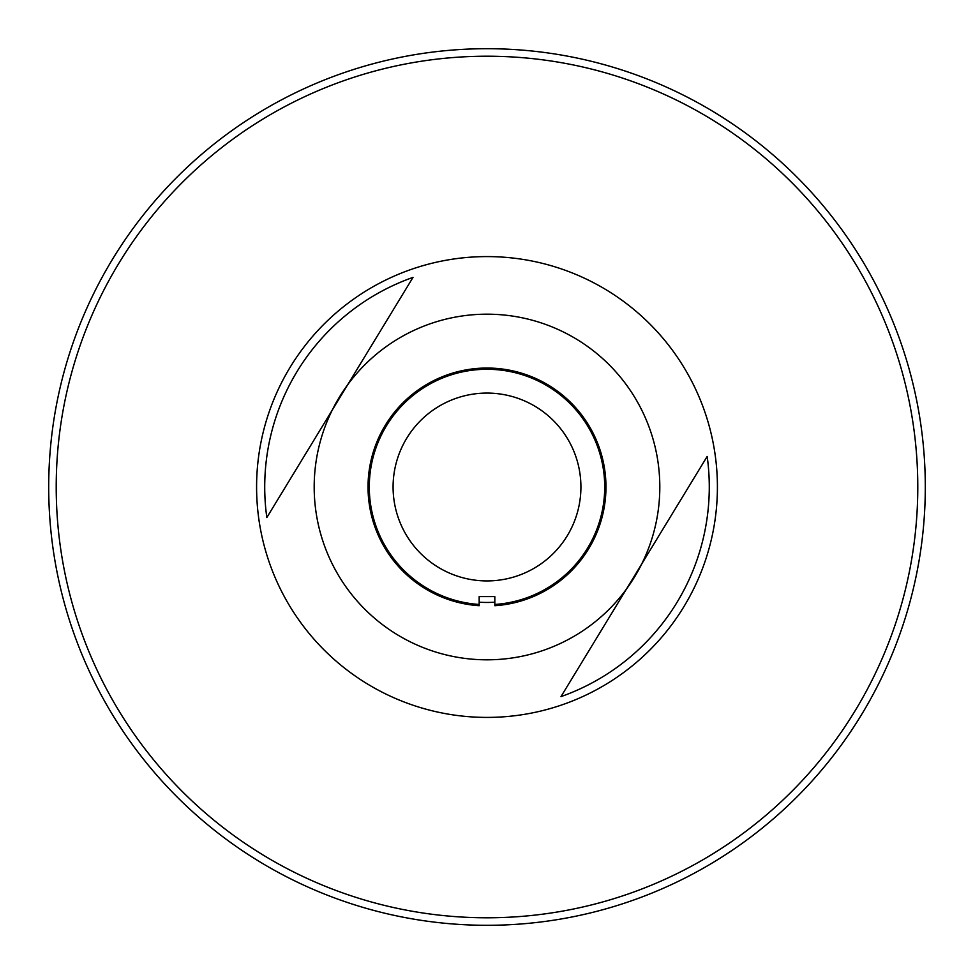 <?xml version="1.0" encoding="UTF-8"?>
<svg xmlns="http://www.w3.org/2000/svg" width="974" height="974" viewBox="0 0 974 974"><rect width="100%" height="100%" fill="white"/><g stroke="black" fill="none" stroke-linecap="round" stroke-linejoin="round"><path stroke-width="1.46" d="M606.802 290.179A230.424 230.424 0 0 0 290.179 367.198A230.424 230.424 0 0 0 367.198 683.821A230.424 230.424 0 0 0 683.821 606.802A230.424 230.424 0 0 0 606.802 290.179M576.851 339.378A172.812 172.812 0 0 0 347.56 384.913L413.013 277.383A222.291 222.291 0 0 0 266.827 517.547L332.28 410.03A172.812 172.812 0 0 0 397.149 634.622A172.812 172.812 0 0 0 626.44 589.087L641.72 563.97A172.812 172.812 0 0 0 576.851 339.378M487 369.28A117.72 117.72 0 0 0 369.353 483.08A117.72 117.72 0 0 0 479.171 604.452L479.171 605.706A118.962 118.962 0 0 1 368.099 483.08A118.962 118.962 0 0 1 487 368.038A118.962 118.962 0 0 1 605.901 483.08A118.962 118.962 0 0 1 494.829 605.706L494.829 604.452A117.72 117.72 0 0 0 604.647 483.08A117.72 117.72 0 0 0 487 369.28M487 917.788A430.788 430.788 0 0 0 917.788 487A430.788 430.788 0 0 0 487 56.212A430.788 430.788 0 0 0 56.212 487A430.788 430.788 0 0 0 487 917.788M487 48.7A438.3 438.3 0 0 1 925.3 487A438.3 438.3 0 0 1 487 925.3A438.3 438.3 0 0 1 48.7 487A438.3 438.3 0 0 1 487 48.7M487 580.918A93.918 93.918 0 0 1 393.082 487A93.918 93.918 0 0 1 487 393.082A93.918 93.918 0 0 1 580.918 487A93.918 93.918 0 0 1 487 580.918M494.829 605.706L494.829 596.575L479.171 596.575L479.171 605.706M332.28 410.03L347.56 384.913A172.812 172.812 0 0 0 332.28 410.03L266.827 517.547M494.829 602.188A115.443 115.443 0 0 1 479.171 602.188M707.173 456.453L641.72 563.97L707.173 456.453A222.291 222.291 0 0 1 560.987 696.617L626.44 589.087A172.812 172.812 0 0 0 641.72 563.97"/></g></svg>

